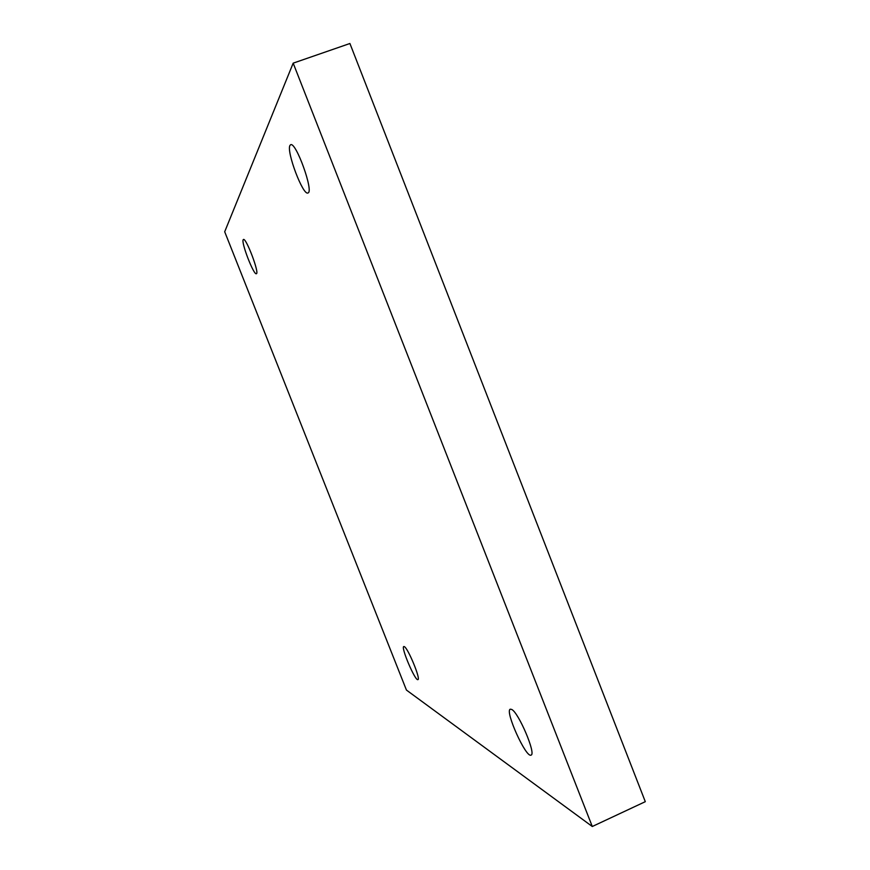 <?xml version="1.0" encoding="UTF-8"?>
<svg xmlns="http://www.w3.org/2000/svg" width="870" height="870" viewBox="0 0 870 870"><rect width="100%" height="100%" fill="white"/><g stroke="black" fill="none" stroke-linecap="round" stroke-linejoin="round"><path stroke-width="1.3" d="M592.285 826.5L645.301 801.672L349.914 43.5L293.179 63.151L224.699 231.757L406.431 690.062L592.285 826.5L293.179 63.151M511.68 709.441C518.596 712.454 536.366 754.268 531.059 755.095C526.045 758.39 504.491 710.562 510.32 709.191L511.68 709.441M404.311 646.627C407.997 648.052 420.939 679.405 417.926 679.611C415.338 681.547 400.613 647.019 403.8 646.53L404.311 646.627M243.187 239.728L243.437 239.489C246.112 237.488 259.728 273.55 256.367 273.702C253.855 275.572 241.066 242.632 243.187 239.728M289.971 145.399L290.623 144.735C295.974 141.408 314.168 192.303 307.926 192.955C303.054 196.011 286.143 151.293 289.971 145.399"/></g></svg>
